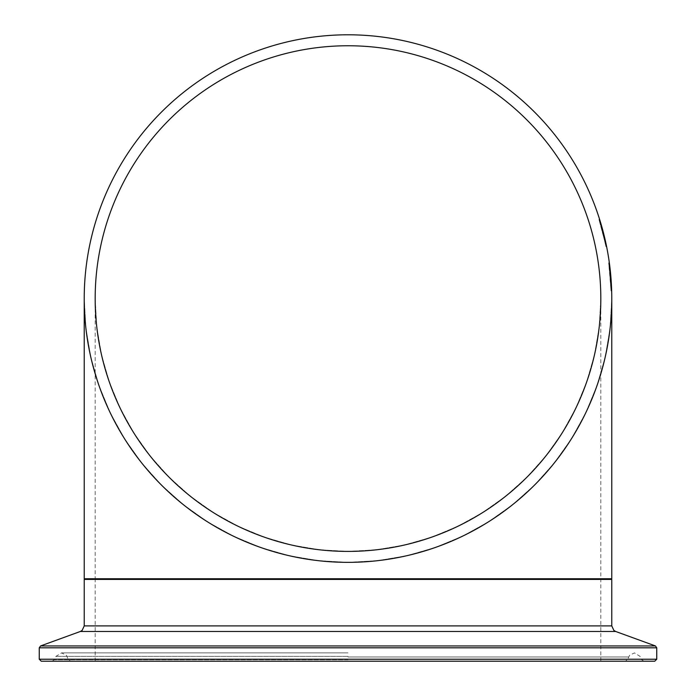 <?xml version="1.0" encoding="UTF-8"?>
<svg xmlns="http://www.w3.org/2000/svg" width="696" height="696" viewBox="0 0 696 696"><rect width="100%" height="100%" fill="white"/><g stroke="black" fill="none" stroke-linecap="round" stroke-linejoin="round"><path stroke-width="0.52" stroke-dasharray="3.48 2.61" d="M602.814 233.012A263.114 263.114 0 0 0 601.97 229.802A263.114 263.114 0 0 1 602.814 233.012L603.493 233.012L602.814 233.012M603.493 233.012A263.775 263.775 0 0 0 602.649 229.802L601.97 229.802L602.649 229.802A263.775 263.775 0 0 1 603.493 233.012M609.487 263.897L608.678 262.844L610.027 274.668A263.114 263.114 0 0 0 609.853 272.849L609.348 268.143A263.114 263.114 0 0 0 608.904 264.515L610.027 274.668A263.114 263.114 0 0 0 609.853 272.849L609.348 268.143A263.114 263.114 0 0 0 608.904 264.515L608.948 264.871A263.114 263.114 0 0 1 609.478 269.274L610.923 288.431A263.114 263.114 0 0 0 610.723 284.238L608.678 262.818L610.027 274.668A263.114 263.114 0 0 0 609.853 272.849L609.348 268.143A263.114 263.114 0 0 0 608.904 264.515L609.348 262.844L608.678 262.844L609.348 262.844L610.54 273.084L611.349 283.646L610.688 283.646L610.157 276.138A263.114 263.114 0 0 0 608.739 263.297A263.114 263.114 0 0 1 611.001 290.85A263.114 263.114 0 0 0 608.739 263.297L610.984 290.223L609.13 266.324L610.984 290.223L610.418 279.409A263.114 263.114 0 0 0 610.288 277.695L608.739 263.297A263.114 263.114 0 0 1 610.966 289.666L610.314 278.087A263.114 263.114 0 0 0 610.305 277.956L608.739 263.297A263.114 263.114 0 0 1 610.662 283.089A263.114 263.114 0 0 0 610.479 280.331A263.114 263.114 0 0 0 609.653 270.901L609.148 266.455A263.114 263.114 0 0 0 608.765 263.462L609.487 269.361A263.114 263.114 0 0 1 610.479 280.331A263.114 263.114 0 0 1 610.662 283.089A263.114 263.114 0 0 1 610.931 288.77A263.114 263.114 0 0 0 610.662 283.089L610.653 282.976A263.114 263.114 0 0 0 610.427 279.514L610.253 277.339A263.114 263.114 0 0 0 608.739 263.297A263.114 263.114 0 0 1 610.662 283.089A263.114 263.114 0 0 0 610.47 280.14L610.662 283.089A263.114 263.114 0 0 0 608.739 263.297A263.114 263.114 0 0 1 610.662 283.089A263.114 263.114 0 0 0 610.523 280.888L610.688 283.646L611.349 283.646L611.218 281.436L610.557 281.436L611.218 281.436L610.688 274.668A263.775 263.775 0 0 0 610.514 272.849L609.853 272.849L610.514 272.849L609.722 265.75L609.061 265.75L609.722 265.75L609.835 266.629L609.165 266.629L609.835 266.629L610.018 268.143L609.348 268.143L610.018 268.143A263.775 263.775 0 0 0 609.565 264.515L608.904 264.515L609.565 264.515L611.349 283.646L610.688 274.668A263.775 263.775 0 0 0 610.514 272.849L609.853 272.849L610.514 272.849L610.018 268.143A263.775 263.775 0 0 0 609.565 264.515L609.348 262.844L608.678 262.818L609.348 262.844L609.618 264.871A263.775 263.775 0 0 1 610.14 269.274L609.478 269.274L610.14 269.274L609.887 267.038L609.217 267.055M610.923 288.605L611.584 288.605L611.358 283.724L610.757 275.39L610.096 275.39L610.523 280.906L610.096 275.39L610.757 275.39L611.071 279.366L610.757 275.39L610.957 277.826L610.296 277.826M611.036 278.896L610.409 279.366L611.071 279.348L610.757 275.39L610.096 275.39L610.792 275.86M611.071 279.366L610.409 279.366L611.071 279.348L611.184 280.906L610.523 280.906M610.81 276.034L610.148 276.034A263.114 263.114 0 0 0 609.13 266.281L610.148 276.034L610.81 276.034A263.775 263.775 0 0 0 609.792 266.281L610.018 268.143L609.348 268.143L610.018 268.143L609.8 266.342L609.07 265.855M609.835 266.629L609.722 265.75L609.835 266.629L609.165 266.629M611.593 288.666L610.923 288.431M611.636 289.893L610.984 290.136M611.584 288.431A263.775 263.775 0 0 0 611.384 284.238L610.723 284.238L611.393 284.333M611.488 286.3L611.523 287.109L610.862 287.109M611.523 287.109L609.339 262.818M610.923 277.382L611.201 281.114M611.523 287.022L611.619 289.44M610.653 274.276L610.766 275.494L610.105 275.494M610.766 275.494L610.81 276.025M609.87 266.959L610.444 272.11M610.462 272.258L610.505 272.71M609.792 266.281L609.13 266.281L609.774 266.116L610.757 275.39L610.096 275.39L610.757 275.39L610.975 278.078L610.314 278.087A263.114 263.114 0 0 0 608.739 263.297A263.114 263.114 0 0 1 610.018 274.581L610.496 280.479L610.314 278.087L610.975 278.087A263.775 263.775 0 0 0 610.966 277.956L610.305 277.956M609.618 264.871L608.948 264.871M611.619 289.562L611.079 279.409A263.775 263.775 0 0 0 610.949 277.695L609.409 263.297L608.739 263.297L609.409 263.297A263.775 263.775 0 0 1 611.662 290.85L611.001 290.85L610.496 280.584L611.001 290.85L611.662 290.85A263.775 263.775 0 0 0 609.409 263.297L608.739 263.297L609.409 263.297L609.887 267.073L609.226 267.073M609.713 265.655L610.148 269.361A263.775 263.775 0 0 1 611.14 280.331A263.775 263.775 0 0 1 611.323 283.089A263.775 263.775 0 0 1 611.593 288.77A263.775 263.775 0 0 0 611.323 283.089A263.775 263.775 0 0 0 611.14 280.331L610.479 280.331L611.14 280.331A263.775 263.775 0 0 0 610.322 270.901L609.731 265.811L609.07 265.811M611.497 286.517L611.079 279.453L611.323 283.089L610.662 283.089L611.314 282.976A263.775 263.775 0 0 0 611.088 279.514L610.435 279.67M609.731 265.811L609.809 266.455L609.148 266.455L609.809 266.455A263.775 263.775 0 0 0 609.426 263.462L608.765 263.462M608.991 265.22L609.661 265.22L609.331 262.74L608.661 262.74L609.331 262.74L609.435 263.497L608.687 262.905M611.593 288.77L610.914 288.327M610.992 278.322L611.14 280.323L610.479 280.331L611.149 280.453M609.357 262.905L609.435 263.549M610.697 283.724L611.358 283.724L611.506 286.656L610.844 286.656A263.114 263.114 0 0 0 610.383 278.957L610.844 286.674L611.506 286.656L611.166 280.645M611.645 290.223L610.984 290.223L611.645 290.223M611.61 289.197L611.627 289.78M610.74 284.455L610.183 276.477L610.74 284.455L611.401 284.455L610.74 284.455M611.523 286.978L610.87 287.187M611.262 282.089L611.401 284.455M610.844 276.477L610.183 276.477L610.844 276.477L610.183 276.477L609.061 265.776L610.183 276.477L610.844 276.477L610.409 271.762M610.087 268.813L609.731 265.776L609.061 265.776M609.931 267.421L609.261 267.394M610.105 268.96L610.201 269.778M610.235 270.118L610.496 272.632M610.531 272.971L610.827 276.26M610.566 281.593L610.905 288.005L610.418 279.453L611.332 283.263M611.245 281.889L610.583 281.889M611.079 279.453L610.418 279.453M610.731 284.412L611.393 284.412L611.567 288.005L610.905 288.005M609.835 266.672L610.07 268.639L609.409 268.639M610.07 268.639L610.888 276.973L609.705 265.62L609.043 265.62M610.888 276.973L610.227 276.973M610.984 278.191L610.322 278.191M610.409 271.779L609.748 271.779M611.079 279.409L610.418 279.409L611.079 279.409M610.201 269.813L609.539 269.813M610.87 276.738L611.575 288.327M610.992 278.235L610.331 278.235M609.887 267.073L609.513 264.097M611.662 290.85L611.158 280.584L610.496 280.584L611.158 280.584L611.662 290.85L611.001 290.85L611.662 290.85M611.506 286.674L610.844 286.674L611.506 286.674A263.775 263.775 0 0 0 611.044 278.957L611.14 280.27M611.044 278.957L610.383 278.957L611.044 278.957M610.67 283.237L611.34 283.402M611.471 285.995L610.818 285.995M610.227 270.031L610.314 270.875M609.696 271.24L610.357 271.24L610.557 273.241M610.749 275.346L610.087 275.346M611.627 289.666L610.966 289.666L611.627 289.666A263.775 263.775 0 0 0 609.409 263.297L608.739 263.297L609.409 263.297A263.775 263.775 0 0 1 611.323 283.089A263.775 263.775 0 0 0 611.132 280.14L610.47 280.14M610.966 277.956L609.687 265.428L609.017 265.428M609.687 265.428L609.409 263.297L608.739 263.297L609.409 263.297A263.775 263.775 0 0 1 611.323 283.089L610.662 283.089L611.323 283.089A263.775 263.775 0 0 0 609.409 263.297L608.739 263.297L609.409 263.297A263.775 263.775 0 0 1 611.323 283.089L610.662 283.089M611.097 279.67L610.923 277.339L610.253 277.339M610.923 277.339A263.775 263.775 0 0 0 609.409 263.297L608.739 263.297L609.409 263.297A263.775 263.775 0 0 1 610.679 274.581L610.018 274.581M611.314 282.976L610.653 282.976L611.314 282.959M611.132 280.14L611.323 283.089A263.775 263.775 0 0 0 611.184 280.888L611.184 280.906M611.497 286.378L610.836 286.378A263.114 263.114 0 0 1 610.975 289.84A263.114 263.114 0 0 0 610.836 286.378L611.497 286.378A263.775 263.775 0 0 1 611.627 289.84L610.975 289.84L611.627 289.84A263.775 263.775 0 0 0 611.497 286.378M610.784 275.712L610.957 277.826M609.748 265.942L609.061 265.75M610.514 272.849L609.853 272.849L610.514 272.849A263.775 263.775 0 0 1 610.688 274.668L610.027 274.668M610.018 268.143L609.348 268.143L610.018 268.143A263.775 263.775 0 0 0 609.565 264.515L608.904 264.515M610.688 274.668L611.218 281.436L610.557 281.436M609.879 273.084L610.54 273.084L609.879 273.084L610.54 273.084L610.679 274.581M605.703 242.286L599.761 219.866L599.065 219.866L605.207 243.139A263.114 263.114 0 0 1 605.859 246.236A263.114 263.114 0 0 0 605.024 242.286L599.065 219.866A263.114 263.114 0 0 1 605.859 246.236A263.114 263.114 0 0 0 599.065 219.866A263.114 263.114 0 0 1 605.094 242.582A263.114 263.114 0 0 0 599.065 219.866A263.114 263.114 0 0 1 601.727 228.923A263.114 263.114 0 0 0 599.065 219.866L599.761 219.866L605.885 243.139L605.207 243.139L605.885 243.139A263.775 263.775 0 0 1 606.529 246.236A263.775 263.775 0 0 0 605.703 242.286L605.024 242.286M603.119 231.559L606.529 246.236A263.775 263.775 0 0 0 599.761 219.866L605.581 241.747L599.761 219.866A263.775 263.775 0 0 1 606.529 246.236L605.859 246.236L602.44 231.559L605.859 246.236A263.114 263.114 0 0 0 601.727 228.923A263.114 263.114 0 0 1 602.719 232.647L605.859 246.236L606.529 246.236L599.761 219.866L599.065 219.866L599.761 219.866L605.581 241.747L604.902 241.747L605.581 241.747L599.761 219.866L599.065 219.866L599.761 219.866L606.529 246.236L605.859 246.236L606.529 246.236L605.859 246.236L606.529 246.236L601.048 224.112L606.529 246.236L605.859 246.236L606.529 246.236L601.127 224.373L606.529 246.236L605.859 246.236L606.529 246.236L601.127 224.373L600.439 224.373L601.127 224.373L606.529 246.236L605.859 246.236L606.529 246.236L601.048 224.112L600.361 224.112L601.048 224.112L606.529 246.236L605.859 246.236L606.529 246.236L599.761 219.866L606.529 246.236L605.859 246.236L606.529 246.236L603.119 231.559L602.44 231.559M611.297 282.741L611.184 280.888L610.523 280.888M610.157 276.138L610.818 276.138A263.775 263.775 0 0 0 609.409 263.297A263.775 263.775 0 0 1 610.975 278.087L611.158 280.479L610.496 280.479M610.975 277.991L611.044 279L610.383 279M602.414 228.923L601.727 228.923L602.414 228.923A263.775 263.775 0 0 1 603.406 232.647L606.529 246.236A263.775 263.775 0 0 0 603.171 231.768A263.775 263.775 0 0 0 599.761 219.866L599.065 219.866L599.761 219.866A263.775 263.775 0 0 1 605.764 242.582A263.775 263.775 0 0 0 599.761 219.866L599.065 219.866L599.761 219.866A263.775 263.775 0 0 1 602.414 228.923L602.571 229.497M598.917 219.397L599.613 219.397L600.248 221.441L599.56 221.441A263.114 263.114 0 0 1 600.865 225.852L605.607 245.001A263.114 263.114 0 0 0 604.693 240.807L599.56 221.441M600.248 221.441A263.775 263.775 0 0 1 601.553 225.852L600.865 225.852L601.535 225.809M600.657 222.79L599.856 222.424M601.24 224.773L601.066 224.164M600.909 223.642L600.674 222.85M601.292 224.965L601.831 226.835L601.144 226.835M603.249 232.064L602.936 230.872L603.249 232.064L602.571 232.064M603.85 234.395L603.171 234.395M604.006 235.039L604.598 237.458M604.624 237.562L605.65 242.051M606.625 246.715L605.955 246.715M606.086 244.087L606.494 246.045M605.329 243.678L605.998 243.678L603.754 234.039L600.352 221.789L599.665 221.789M605.372 240.807L604.693 240.807L605.372 240.807A263.775 263.775 0 0 1 606.277 245.001L605.607 245.001M605.659 242.112L605.955 243.452M601.231 227.131L605.094 242.582L601.231 227.131L601.918 227.131L605.764 242.582L605.094 242.582L605.764 242.582L601.918 227.131L601.231 227.131M606.529 246.236L605.859 246.236L606.529 246.236M603.171 231.768L602.492 231.768A263.114 263.114 0 0 1 604.981 242.069L602.492 231.768L603.171 231.768A263.775 263.775 0 0 1 605.65 242.069L603.171 231.768M603.406 232.647L602.719 232.647M605.65 242.069L604.981 242.069M348 562.351A263.775 263.775 0 0 0 576.436 166.683A263.775 263.775 0 0 0 119.564 166.683A263.775 263.775 0 0 0 348 562.351L318.464 560.689L289.301 555.739L260.878 547.552L233.551 536.225L207.66 521.922L183.535 504.8L161.481 485.095L141.775 463.04L124.654 438.915L110.351 413.024L99.023 385.697L90.837 357.274L85.886 328.112L84.225 298.575L85.886 328.112L90.837 357.274L99.023 385.697L110.351 413.024L124.654 438.915L141.775 463.04L161.481 485.095L183.535 504.8L207.66 521.922L233.551 536.225L260.878 547.552L289.301 555.739L318.464 560.689L348 562.351L377.536 560.689L406.699 555.739L435.122 547.552L462.448 536.225L488.34 521.922L512.465 504.8L534.519 485.095L554.225 463.04L571.346 438.915L585.649 413.024L596.977 385.697L605.163 357.274L610.114 328.112L611.775 298.575L610.114 328.112L605.163 357.274L596.977 385.697L585.649 413.024L571.346 438.915L554.225 463.04L534.519 485.095L512.465 504.8L488.34 521.922L462.448 536.225L435.122 547.552L406.699 555.739L377.536 560.689L348 562.351M654.771 661.2L41.229 661.2M348 661.2L51.965 661.2L348 661.2M348 578.768L84.886 578.768L348 578.768M611.775 578.768L84.225 578.768M95.169 298.575L96.761 326.885L101.512 354.838L109.359 382.078L120.208 408.274L133.928 433.086L150.327 456.211L169.224 477.352L190.365 496.248L213.489 512.648L238.302 526.367L264.497 537.216L291.737 545.064L319.69 549.814L348 551.406L319.69 549.814L291.737 545.064L264.497 537.216L238.302 526.367L213.489 512.648L190.365 496.248L169.224 477.352L150.327 456.211L133.928 433.086L120.208 408.274L109.359 382.078L101.512 354.838L96.761 326.885L95.169 298.575L95.169 578.768M348 551.406L376.31 549.814L404.263 545.064L431.503 537.216L457.698 526.367L482.511 512.648L505.635 496.248L526.776 477.352L545.673 456.211L562.072 433.086L575.792 408.274L586.641 382.078L594.488 354.838L599.239 326.885L600.831 298.575L599.239 326.885L594.488 354.838L586.641 382.078L575.792 408.274L562.072 433.086L545.673 456.211L526.776 477.352L505.635 496.248L482.511 512.648L457.698 526.367L431.503 537.216L404.263 545.064L376.31 549.814L348 551.406A252.831 252.831 0 0 0 566.953 172.164A252.831 252.831 0 0 0 129.047 172.164A252.831 252.831 0 0 0 348 551.406M611.036 278.852L610.375 278.852M610.931 277.46L610.27 277.46M610.314 270.814L609.644 270.814M611.288 282.593L610.627 282.593M610.653 274.302L609.992 274.302M610.253 270.257L609.592 270.257M610.322 270.901L609.653 270.901M610.148 269.361L609.487 269.361M609.8 266.324L609.13 266.324L609.8 266.324M611.384 284.281L610.731 284.281M610.375 271.397L609.705 271.397L610.375 271.397M610.731 275.137L610.07 275.137M611.41 284.751L610.749 284.751M611.201 281.167L610.54 281.167M610.949 277.695L610.288 277.695M611.375 284.116L610.714 284.116M610.757 275.39L610.096 275.39M610.279 270.535L609.618 270.535M611.105 279.835L610.444 279.835M609.418 263.401L608.756 263.401M602.936 230.872L602.258 230.872M604.998 239.163L604.319 239.163M601.988 227.383L601.3 227.383M603.754 234.039L603.075 234.039M604.102 235.422L603.423 235.422M605.085 239.528L604.406 239.528M39.254 659.225L656.746 659.225M656.746 647.811L39.254 647.811M40.551 645.958L655.449 645.958M615.682 631.481L80.318 631.481M348 579.429L95.169 579.429L348 579.429M611.775 579.429L84.225 579.429M84.225 625.904L611.775 625.904M348 659.469L68.269 659.469L348 659.469M348 656.972L628.636 656.972L348 656.972M348 659.721L54.34 659.721L348 659.721M348 656.372L55.967 656.372L348 656.372M95.169 661.2L95.169 579.429L94.508 578.768M600.831 661.2L600.831 579.429L601.492 578.768M51.965 661.2L54.34 659.721L55.967 656.372L61.544 652.892L66.459 655.319L68.269 659.469L70.748 661.2M644.035 661.2L641.66 659.721L640.033 656.372L634.456 652.892L629.541 655.319L627.731 659.469L625.252 661.2M348 652.892L61.544 652.892L348 652.892M600.831 298.575L600.831 578.768"/><path stroke-width="1.04" d="M609.887 267.038L610.54 273.084M609.722 265.75L609.348 262.844M610.766 275.494L611.184 280.862M611.636 290.136L611.584 288.431M611.488 286.3L611.523 287.022M611.619 289.44L611.636 289.893M610.505 272.71L610.601 273.685M609.748 265.933L609.661 265.228M609.565 264.515L609.713 265.655M611.627 289.78L611.506 286.717M611.514 286.839L611.61 289.197M611.201 281.114L611.349 283.577M611.166 280.645L611.262 282.089M610.409 271.762L610.087 268.813M609.818 266.516L609.931 267.421M610.227 270.031L610.105 268.96M611.549 287.709L611.532 287.187M611.523 286.978L611.497 286.517M611.332 283.263L611.393 284.412M611.575 288.327L611.645 290.223M610.792 275.86L610.87 276.738M609.513 264.097L609.435 263.497M611.044 279L611.149 280.358M611.149 280.453L611.227 281.584M611.297 282.741L611.506 286.674M609.792 266.281L609.922 267.394L609.792 266.281M610.557 273.241L610.81 276.034M611.627 289.666L611.584 288.605M610.975 277.991L610.784 275.712M610.957 277.826L611.036 278.896M611.166 280.723L611.114 279.914M611.14 280.279L611.323 283.176M610.514 272.849L610.018 268.143M611.349 283.646L611.218 281.436M611.184 280.906L611.305 282.785M609.748 265.942L609.931 267.403M610.992 278.322L610.818 276.138M611.027 278.67L610.975 278.087M600.352 221.789L599.717 219.727M601.535 225.809L601.24 224.773M601.066 224.164L600.909 223.642M600.544 222.424L601.292 224.965M601.831 226.835L602.414 228.923M602.571 229.497L604.006 235.039M602.936 230.872L603.249 232.064M605.65 242.051L606.086 244.087M606.494 246.045L606.277 245.001M605.372 240.807L605.659 242.112M348 562.351A263.775 263.775 0 0 0 576.436 166.683A263.775 263.775 0 0 0 119.564 166.683A263.775 263.775 0 0 0 348 562.351M348 661.2L654.771 661.2L656.746 659.225L39.254 659.225L41.229 661.2L348 661.2M84.225 298.575L84.225 578.768L611.775 578.768L611.775 298.575M348 551.406A252.831 252.831 0 0 0 566.953 172.164A252.831 252.831 0 0 0 129.047 172.164A252.831 252.831 0 0 0 348 551.406M348 647.811L656.746 647.811L655.449 645.958L40.551 645.958L39.254 647.811L348 647.811M40.551 645.958L80.318 631.481L615.682 631.481L655.449 645.958M615.682 631.481L613.872 630.428L611.775 625.904L84.225 625.904L84.225 579.429L611.775 579.429L611.114 578.768M656.746 659.225L656.746 647.811M39.254 659.225L39.254 647.811M84.225 579.429L84.886 578.768M611.775 625.904L611.775 579.429M80.318 631.481L82.128 630.428L84.225 625.904"/></g></svg>
